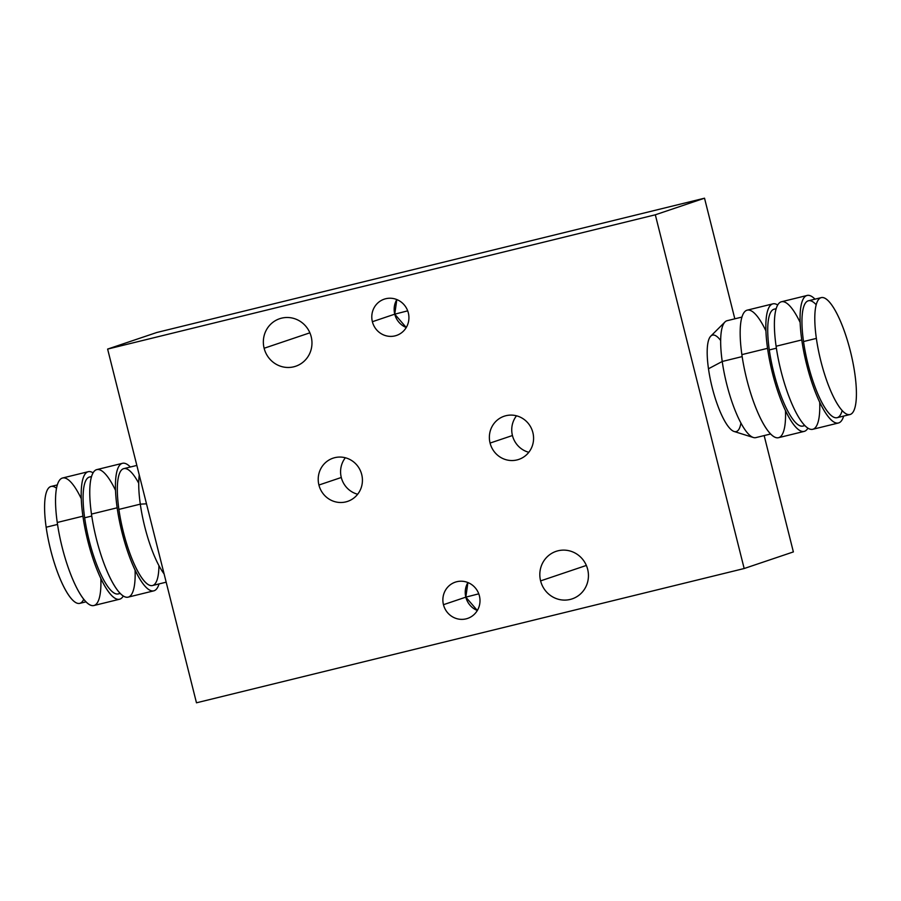 <?xml version="1.0" encoding="UTF-8"?>
<svg xmlns="http://www.w3.org/2000/svg" width="901" height="901" viewBox="0 0 901 901"><rect width="100%" height="100%" fill="white"/><g stroke="black" fill="none" stroke-linecap="round" stroke-linejoin="round"><path stroke-width="1.35" d="M793.376 551.919L764.149 435.577L793.376 551.919L744.17 568.52L793.376 551.919M734.822 318.819L704.526 198.197L156.83 332.48L107.624 349.081L156.83 332.48L704.526 198.197L655.32 214.798L704.526 198.197L734.822 318.819M196.474 702.803L107.624 349.081L655.32 214.798L744.17 568.52L196.474 702.803L744.17 568.52L655.32 214.798L107.624 349.081L196.474 702.803M740.904 423.053A49.656 12.805 -103.8 0 1 725.406 422.265A49.656 12.805 -103.8 0 1 708.479 368.768A49.656 12.805 -103.8 0 1 720.665 340.51M490.076 443.067A22.795 22.018 71.4 0 1 505.923 415.71A22.795 22.018 71.4 0 1 532.874 432.57A22.795 22.018 71.4 0 1 517.028 459.927A22.795 22.018 71.4 0 1 490.076 443.067L512.444 435.521A22.795 22.018 71.4 0 1 516.51 415.8A22.795 22.018 71.4 0 0 512.444 435.521L490.076 443.067A22.795 22.018 -108.6 0 0 518.762 459.42A22.795 22.018 -108.6 0 0 532.874 432.57A22.795 22.018 -108.6 0 0 504.188 416.217A22.795 22.018 -108.6 0 0 490.076 443.067M318.92 485.031A22.795 22.018 71.4 0 1 334.767 457.674A22.795 22.018 71.4 0 1 361.718 474.534A22.795 22.018 71.4 0 1 345.871 501.891A22.795 22.018 71.4 0 1 318.92 485.031L341.288 477.485A22.795 22.018 71.4 0 1 345.353 457.764A22.795 22.018 71.4 0 0 341.288 477.485L318.92 485.031A22.795 22.018 -108.6 0 0 347.606 501.384A22.795 22.018 -108.6 0 0 361.718 474.534A22.795 22.018 -108.6 0 0 333.032 458.181A22.795 22.018 -108.6 0 0 318.92 485.031M264.128 348.259A25.082 24.226 71.4 0 1 281.551 318.166A25.082 24.226 71.4 0 1 311.194 336.715A25.082 24.226 71.4 0 1 293.771 366.808A25.082 24.226 71.4 0 1 264.128 348.259L309.888 332.818L264.128 348.259A25.082 24.226 -108.6 0 0 295.674 366.245A25.082 24.226 -108.6 0 0 311.194 336.715A25.082 24.226 -108.6 0 0 279.648 318.717A25.082 24.226 -108.6 0 0 264.128 348.259M540.6 580.886A25.082 24.226 71.4 0 1 558.023 550.793A25.082 24.226 71.4 0 1 587.666 569.342A25.082 24.226 71.4 0 1 570.243 599.435A25.082 24.226 71.4 0 1 540.6 580.886L586.348 565.445L540.6 580.886A25.082 24.226 -108.6 0 0 572.146 598.872A25.082 24.226 -108.6 0 0 587.666 569.342A25.082 24.226 -108.6 0 0 556.12 551.344A25.082 24.226 -108.6 0 0 540.6 580.886M372.383 321.713A19.158 18.504 71.4 0 1 385.696 298.738A19.158 18.504 71.4 0 1 408.333 312.906A19.158 18.504 71.4 0 1 395.021 335.882A19.158 18.504 71.4 0 1 372.383 321.713L394.751 314.167A19.158 18.504 71.4 0 1 396.823 299.56L394.751 314.167L372.383 321.713A19.158 18.504 -108.6 0 0 396.474 335.454A19.158 18.504 -108.6 0 0 408.333 312.906A19.158 18.504 -108.6 0 0 384.231 299.166A19.158 18.504 -108.6 0 0 372.383 321.713M443.461 604.695A19.158 18.504 71.4 0 1 456.773 581.719A19.158 18.504 71.4 0 1 479.411 595.888A19.158 18.504 71.4 0 1 466.099 618.863A19.158 18.504 71.4 0 1 443.461 604.695L465.828 597.149A19.158 18.504 71.4 0 1 467.912 582.542L465.828 597.149L443.461 604.695A19.158 18.504 -108.6 0 0 467.563 618.435A19.158 18.504 -108.6 0 0 479.411 595.888A19.158 18.504 -108.6 0 0 455.32 582.147A19.158 18.504 -108.6 0 0 443.461 604.695M528.808 452.291A22.795 22.018 71.4 0 1 512.444 435.521A22.795 22.018 71.4 0 0 528.808 452.291M357.652 494.244A22.795 22.018 71.4 0 1 341.288 477.485A22.795 22.018 71.4 0 0 357.652 494.244M406.25 327.514A19.158 18.504 71.4 0 1 394.751 314.167L406.25 327.514M407.691 310.845L394.751 314.167L407.691 310.845M477.339 610.495A19.158 18.504 71.4 0 1 465.828 597.149L477.339 610.495M478.769 593.827L465.828 597.149L478.769 593.827M708.479 368.768A49.656 12.805 -103.8 0 1 710.754 336.174L724.978 321.972A60.187 15.531 76.2 0 0 722.23 361.481L708.479 368.768L722.23 361.481A60.187 15.531 76.2 0 0 753.304 437.492L734.112 431.489A49.656 12.805 -103.8 0 1 708.479 368.768M770.625 433.989L755.804 437.627A60.187 15.531 -103.8 0 1 722.23 361.481L742.165 356.593L722.23 361.481A60.187 15.531 -103.8 0 1 727.13 320.7L741.951 317.073M785.481 410.653A65.66 16.939 -103.8 0 1 768.193 431.185A65.66 16.939 -103.8 0 1 741.872 354.622A65.66 16.939 -103.8 0 1 744.902 311.498A65.66 16.939 -103.8 0 1 765.918 330.892M804.176 431.399L778.498 437.695A65.66 16.939 -103.8 0 1 741.872 354.622L767.551 348.327A65.66 16.939 76.2 0 0 804.176 431.399A65.66 16.939 76.2 0 0 807.915 428.155A65.66 16.939 -103.8 0 1 786.753 413.255A65.66 16.939 -103.8 0 1 767.551 348.327L741.872 354.622A65.66 16.939 -103.8 0 1 747.222 310.147L772.9 303.851A65.66 16.939 76.2 0 0 767.551 348.327A65.66 16.939 -103.8 0 1 777.721 305A65.66 16.939 76.2 0 0 772.9 303.851M776.054 309.133A60.187 15.531 76.2 0 0 769.296 349.937A60.187 15.531 76.2 0 0 804.525 425.261M804.852 425.599L802.87 426.083A60.187 15.531 -103.8 0 1 769.296 349.937L776.392 348.203L769.296 349.937A60.187 15.531 -103.8 0 1 774.207 309.167L776.189 308.683M819.707 402.263A65.66 16.939 -103.8 0 1 802.431 422.794A65.66 16.939 -103.8 0 1 776.099 346.232A65.66 16.939 -103.8 0 1 779.14 303.108A65.66 16.939 -103.8 0 1 800.156 322.49M838.403 423.008L812.725 429.304A65.66 16.939 -103.8 0 1 776.099 346.232L801.777 339.936A65.66 16.939 76.2 0 0 838.403 423.008A65.66 16.939 76.2 0 0 843.674 416.082A65.66 16.939 -103.8 0 1 822.658 408.04A65.66 16.939 -103.8 0 1 801.777 339.936L776.099 346.232A65.66 16.939 -103.8 0 1 781.46 301.756L807.127 295.46A65.66 16.939 76.2 0 0 801.777 339.936A65.66 16.939 -103.8 0 1 815.011 299.155A65.66 16.939 76.2 0 0 807.127 295.46M816.216 304.752A60.187 15.531 76.2 0 0 803.523 341.547A60.187 15.531 76.2 0 0 822.962 404.504A60.187 15.531 76.2 0 0 842.153 410.563M849.936 414.539L837.097 417.692A60.187 15.531 -103.8 0 1 803.523 341.547L816.362 338.404L803.523 341.547A60.187 15.531 -103.8 0 1 808.434 300.776L821.273 297.623A60.187 15.531 76.2 0 0 816.362 338.404A60.187 15.531 76.2 0 0 849.936 414.539A60.187 15.531 76.2 0 0 854.846 373.769A60.187 15.531 76.2 0 0 821.273 297.623M854.846 373.769A60.187 15.531 -103.8 0 1 843.516 411.926A60.187 15.531 -103.8 0 1 816.362 338.404A60.187 15.531 -103.8 0 1 827.692 300.236A60.187 15.531 -103.8 0 1 854.846 373.769M146.491 503.817L140.297 504.155A60.187 15.531 -103.8 0 1 139.261 475.064A60.187 15.531 76.2 0 0 140.297 504.155L146.491 503.817M164.095 573.903A60.187 15.531 -103.8 0 1 140.297 504.155A60.187 15.531 76.2 0 0 164.095 573.903M166.178 582.181L152.472 585.537A60.187 15.531 -103.8 0 1 118.898 509.403L140.297 504.155L118.898 509.403A60.187 15.531 -103.8 0 1 123.809 468.621L136.851 465.423M159.049 583.927A65.66 16.939 -103.8 0 1 138.033 575.897A65.66 16.939 -103.8 0 1 117.153 507.792A65.66 16.939 -103.8 0 1 130.375 467.011A65.66 16.939 76.2 0 0 122.502 463.305A65.66 16.939 76.2 0 0 117.153 507.792A65.66 16.939 76.2 0 0 153.778 590.853A65.66 16.939 76.2 0 0 159.049 583.927M138.731 483.251A60.187 15.531 76.2 0 0 118.898 509.403A60.187 15.531 76.2 0 0 141.941 578.127A60.187 15.531 76.2 0 0 158.936 565.659M153.778 590.853L128.1 597.149A65.66 16.939 -103.8 0 1 91.474 514.088L117.153 507.792L91.474 514.088A65.66 16.939 -103.8 0 1 96.824 469.601L122.502 463.305M135.082 570.108A65.66 16.939 -103.8 0 1 117.794 590.651A65.66 16.939 -103.8 0 1 91.474 514.088A65.66 16.939 -103.8 0 1 94.504 470.964A65.66 16.939 -103.8 0 1 115.519 490.347M120.227 593.444L118.234 593.939A60.187 15.531 -103.8 0 1 84.66 517.793L91.767 516.048L84.66 517.793A60.187 15.531 -103.8 0 1 89.571 477.012L91.553 476.528M119.54 599.244L93.873 605.54A65.66 16.939 -103.8 0 1 57.247 522.479L82.915 516.183A65.66 16.939 76.2 0 0 119.54 599.244A65.66 16.939 76.2 0 0 123.279 596A65.66 16.939 -103.8 0 1 102.117 581.1A65.66 16.939 -103.8 0 1 82.915 516.183A65.66 16.939 -103.8 0 1 93.085 472.845A65.66 16.939 76.2 0 0 88.275 471.696A65.66 16.939 76.2 0 0 82.915 516.183L57.247 522.479A65.66 16.939 -103.8 0 1 62.597 477.992L88.275 471.696M91.429 476.978A60.187 15.531 76.2 0 0 84.66 517.793A60.187 15.531 76.2 0 0 119.901 593.106M100.844 578.51A65.66 16.939 -103.8 0 1 83.568 599.041A65.66 16.939 -103.8 0 1 57.247 522.479A65.66 16.939 -103.8 0 1 60.277 479.355A65.66 16.939 -103.8 0 1 81.293 498.737M85.989 601.845L79.727 603.377A60.187 15.531 -103.8 0 1 46.154 527.231L57.529 524.438L46.154 527.231A60.187 15.531 -103.8 0 1 51.064 486.461L57.326 484.918M83.737 599.255A60.187 15.531 -103.8 0 1 64.343 587.88A60.187 15.531 -103.8 0 1 46.154 527.231A60.187 15.531 -103.8 0 1 56.526 488.252"/></g></svg>
